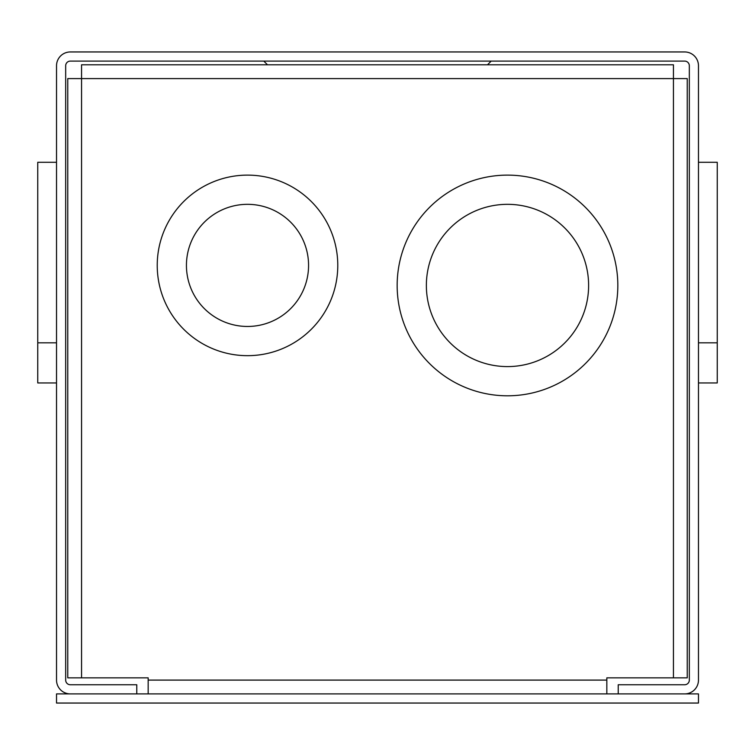 <?xml version="1.0" encoding="UTF-8"?>
<svg xmlns="http://www.w3.org/2000/svg" width="755" height="755" viewBox="0 0 755 755"><rect width="100%" height="100%" fill="white"/><g stroke="black" fill="none" stroke-linecap="round" stroke-linejoin="round"><path stroke-width="1.13" d="M56.531 162.287L37.75 162.287L37.75 342.836L56.531 342.836M37.75 342.836L37.75 382.955L56.531 382.955M698.469 382.955L717.25 382.955L717.25 162.287L698.469 162.287M717.25 342.836L698.469 342.836M487.513 64.788L491.203 61.098M267.487 64.788L263.797 61.098M684.672 51.953L70.328 51.953A13.798 13.798 0 0 0 56.531 65.751L56.531 680.095A13.798 13.798 0 0 0 70.328 693.902L136.768 693.902L136.768 684.747L70.328 684.747A4.653 4.653 0 0 1 65.676 680.095L65.676 65.751A4.653 4.653 0 0 1 70.328 61.098L684.672 61.098A4.653 4.653 0 0 1 689.324 65.751L689.324 680.095A4.653 4.653 0 0 1 684.672 684.747L618.232 684.747L618.232 693.902L684.672 693.902A13.798 13.798 0 0 0 698.469 680.095L698.469 65.751A13.798 13.798 0 0 0 684.672 51.953M617.826 285.466A110.334 110.334 0 0 1 507.492 395.799A110.334 110.334 0 0 1 397.158 285.466A110.334 110.334 0 0 1 507.492 175.122A110.334 110.334 0 0 1 617.826 285.466M337.778 265.401A90.27 90.27 0 0 1 247.508 355.671A90.27 90.27 0 0 1 157.229 265.401A90.27 90.27 0 0 1 247.508 175.122A90.27 90.27 0 0 1 337.778 265.401M588.617 285.466A81.125 81.125 0 0 0 507.492 204.331A81.125 81.125 0 0 0 426.367 285.466A81.125 81.125 0 0 0 507.492 366.59A81.125 81.125 0 0 0 588.617 285.466M308.568 265.401A61.061 61.061 0 0 0 247.508 204.331A61.061 61.061 0 0 0 186.438 265.401A61.061 61.061 0 0 0 247.508 326.462A61.061 61.061 0 0 0 308.568 265.401M673.441 677.848L673.441 78.596L687.239 78.596L687.239 677.848L606.831 677.848L606.831 680.095L148.169 680.095L148.169 677.848L67.761 677.848L67.761 78.596L673.441 78.596L673.441 64.788L81.559 64.788L81.559 677.848M606.831 693.902L606.831 680.095M148.169 680.095L148.169 693.902M698.469 703.047L56.531 703.047L56.531 693.902L698.469 693.902L698.469 703.047"/></g></svg>
